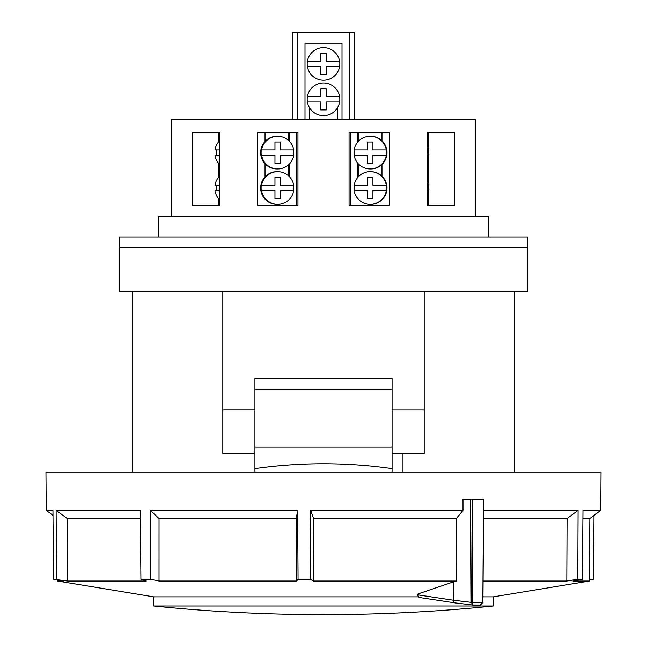 <?xml version="1.0" encoding="UTF-8"?>
<svg xmlns="http://www.w3.org/2000/svg" width="647" height="647" viewBox="0 0 647 647"><rect width="100%" height="100%" fill="white"/><g stroke="black" fill="none" stroke-linecap="round" stroke-linejoin="round"><path stroke-width="0.97" d="M171.665 216.292L171.665 119.42L475.335 119.42L475.335 216.292M370.205 136.291L370.682 136.291A16.329 16.312 90 0 1 386.995 152.619A16.329 16.312 90 0 1 370.682 168.948L370.205 168.948A16.329 16.312 -90 0 0 386.291 155.337L386.485 155.337A16.329 16.312 -90 0 0 386.485 149.902L386.291 149.902A16.329 16.312 -90 0 0 354.119 149.902L367.488 149.902L367.488 142.008L372.923 142.008L367.674 142.008L367.488 149.902M386.291 155.337L372.923 155.337L372.923 163.23L367.674 163.23L367.674 155.337L354.119 155.337A16.329 16.312 -90 0 0 370.205 168.948M354.305 149.902A16.329 16.312 -90 0 0 354.305 155.337M370.205 171.665L370.682 171.665A16.329 16.312 90 0 1 386.995 187.994A16.329 16.312 90 0 1 370.682 204.323L370.205 204.323A16.329 16.312 -90 0 0 386.291 190.711L386.485 190.711A16.329 16.312 -90 0 0 386.485 185.268L386.291 185.268A16.329 16.312 -90 0 0 354.119 185.268L367.488 185.268L367.488 177.383L372.923 177.383L367.674 177.383L367.488 185.268M386.291 190.711L372.923 190.711L372.923 198.605L367.674 198.605L367.674 190.711L354.119 190.711A16.329 16.312 -90 0 0 370.205 204.323M354.305 185.268A16.329 16.312 -90 0 0 354.305 190.711M261.598 185.268L261.315 185.268A16.329 16.304 90 0 0 261.315 190.711L261.598 190.711A16.329 16.304 90 0 0 277.676 204.323L276.965 204.323A16.329 16.304 -90 0 1 260.66 187.994A16.329 16.304 -90 0 1 276.965 171.665L277.676 171.665A16.329 16.304 90 0 0 261.598 185.268L274.959 185.268L274.959 177.383L280.394 177.383L280.394 185.268L293.746 185.268A16.329 16.304 90 0 0 277.676 171.665M293.463 190.711A16.329 16.304 90 0 0 293.463 185.268M277.676 204.323A16.329 16.304 90 0 0 293.746 190.711L280.394 190.711L280.394 198.605L274.959 198.605L280.102 198.605L280.394 190.711M261.598 149.902L261.315 149.902A16.329 16.304 90 0 0 261.315 155.337L261.598 155.337A16.329 16.304 90 0 0 277.676 168.948L276.965 168.948A16.329 16.304 -90 0 1 260.66 152.619A16.329 16.304 -90 0 1 276.965 136.291L277.676 136.291A16.329 16.304 90 0 0 261.598 149.902L274.959 149.902L274.959 142.008L280.394 142.008L280.394 149.902L293.746 149.902A16.329 16.304 90 0 0 277.676 136.291M293.463 155.337A16.329 16.304 90 0 0 293.463 149.902M277.676 168.948A16.329 16.304 90 0 0 293.746 155.337L280.394 155.337L280.394 163.23L274.959 163.23L280.102 163.23L280.394 155.337M219.64 190.711L214.974 190.711A16.329 15.609 -90 0 0 219.64 199.85M216.567 185.268A16.329 15.609 -90 0 0 216.349 187.994A16.329 15.609 -90 0 0 216.567 190.711M219.64 155.337L214.974 155.337A16.329 15.609 -90 0 0 219.64 164.484M216.567 149.902A16.329 15.609 -90 0 0 216.349 152.619A16.329 15.609 -90 0 0 216.567 155.337M307.406 61.19A16.329 16.329 0 0 0 323.5 80.236A16.329 16.329 0 0 0 339.594 61.19A16.329 16.329 0 0 0 307.406 61.19L320.783 61.19L320.783 53.305L326.217 53.305L326.217 61.19L339.594 61.19M307.406 96.565A16.329 16.329 0 0 0 323.5 115.611A16.329 16.329 0 0 0 339.594 96.565A16.329 16.329 0 0 0 307.406 96.565L320.783 96.565L320.783 88.671L326.217 88.671L326.217 96.565L339.594 96.565M488.663 236.972L488.663 216.292L158.337 216.292L158.337 236.972M119.477 247.858L119.477 236.972L527.523 236.972L527.523 247.858M527.58 247.858L119.42 247.858L119.42 291.393L527.58 291.393L527.58 247.858M254.926 472.067L254.926 453.563L222.819 453.563L222.819 291.393M424.181 453.563L392.074 453.563L392.074 409.988L424.181 409.988L424.181 453.563M402.952 453.563L402.952 472.067M254.926 453.563L254.926 378.463L392.074 378.463L392.074 409.988M424.181 291.393L424.181 409.988M339.594 102.008L326.217 102.008L326.217 109.901L320.783 109.901L320.783 102.008L307.406 102.008M339.594 66.633L326.217 66.633L326.217 74.526L320.783 74.526L320.783 66.633L307.406 66.633M280.394 149.902L280.102 142.008L274.959 142.008M274.959 163.23L274.959 155.337L261.598 155.337M280.394 185.268L280.102 177.383L274.959 177.383M274.959 198.605L274.959 190.711L261.598 190.711M372.923 177.383L372.923 185.268L386.291 185.268M372.923 198.605L367.488 198.605L367.488 190.711M372.923 142.008L372.923 149.902L386.291 149.902M372.923 163.23L367.488 163.23L367.488 155.337M219.64 140.755A16.329 15.609 -90 0 0 214.974 149.902L219.64 149.902M219.64 176.13A16.329 15.609 -90 0 0 214.974 185.268L219.64 185.268M297.24 119.42L297.24 32.35L354.791 32.35L354.791 119.42M297.24 32.35L292.209 32.35L292.209 119.42M342.004 119.42L342.004 43.236L304.996 43.236L304.996 119.42M427.36 148.81L428.921 148.81A16.329 15.908 90 0 0 427.36 144.014M427.36 159.049A16.329 15.908 90 0 0 428.921 154.253L427.36 154.253M427.36 184.185L428.921 184.185A16.329 15.908 90 0 0 427.36 179.389M427.36 194.415A16.329 15.908 90 0 0 428.921 189.628L427.36 189.628M349.76 119.42L349.76 32.35M337.653 107.434L337.653 119.42M309.347 107.434L309.347 119.42M428.637 132.481L454.671 132.481L454.671 205.406L427.36 205.406L428.265 205.406L428.265 192.264M427.699 154.253A16.329 15.908 90 0 0 427.699 148.81M427.699 189.628A16.329 15.908 90 0 0 427.699 184.185M428.265 132.481L428.265 146.173M428.265 148.81L428.265 154.253M428.265 156.889L428.265 181.548M428.265 184.185L428.265 189.628M219.64 132.481L219.64 205.406L192.329 205.406L192.329 132.481L218.362 132.481M218.735 132.481L218.735 141.733M218.735 163.513L218.735 177.1M218.735 198.88L218.735 205.406L219.64 205.406M288.683 175.952L288.683 164.661M288.683 140.577L288.683 132.481M289.452 132.481L289.452 141.337M289.452 163.901L289.452 176.712M265.027 176.866L265.027 163.748M265.027 141.491L265.027 132.481L257.555 132.481L297.943 132.481L297.943 205.406L257.555 205.406L296.269 205.406L296.269 132.481M389.445 132.481L389.445 205.406L349.057 205.406L349.057 132.481L389.445 132.481L381.973 132.481L381.973 140.836M381.973 164.403L381.973 176.202M358.317 176.809L358.317 163.804M358.317 141.434L358.317 132.481M357.548 177.69L357.548 162.915M357.548 142.324L357.548 132.481M350.731 132.481L350.731 205.406L389.445 205.406M427.36 132.481L427.36 205.406M257.555 132.481L257.555 205.406M482.969 596.874L493.289 596.874L493.289 605.996L153.711 605.996L153.711 596.874L418.326 596.874M153.711 605.996A1670.457 1670.457 0 0 0 493.289 605.996M594.011 515.441L593.493 579.235L589.409 579.963M483.576 510.362L578.062 510.362L577.771 579.235L582.381 579.235L573.032 581.038L589.401 581.038L589.838 518.571L582.898 518.571M577.771 579.235L566.804 581.038L483.083 581.038M52.989 515.441L46.22 510.362L45.953 472.067L601.047 472.067L600.78 510.362L582.971 510.362L582.381 579.235M46.22 510.362L52.949 510.362L53.507 579.235L67.636 581.038L146.303 581.038L140.909 579.235L150.33 579.235L159.025 581.038L296.682 581.038L296.286 518.571L159.033 518.571L159.025 581.038M140.375 518.571L67.304 518.571L56.119 510.362L56.483 579.235M56.119 510.362L140.302 510.362L140.909 579.235M159.033 518.571L150.339 510.362L150.33 579.235M150.339 510.362L297.628 510.362L298.057 579.235L310.334 579.235L313.245 581.038L456.41 581.038L456.297 518.571L313.577 518.571L313.245 581.038M313.577 518.571L310.697 510.362L310.334 579.235M310.697 510.362L462.993 510.362L462.977 499.282L483.657 499.282L482.929 602.414L480.414 605.018L472.803 605.018L455.318 602.931A2.717 2.151 96.8 0 0 455.537 602.947M418.358 594.722L418.108 594.917A2.717 2.378 98.6 0 0 420.081 597.61L420.081 597.61C419.636 598.378 418.738 597.448 417.388 594.828L418.108 593.889L418.108 594.917L453.264 600.23L453.668 581.774L418.108 593.889M455.286 602.923A2.717 2.378 -81.4 0 1 453.264 600.23L453.49 600.246A2.717 2.151 96.8 0 0 455.318 602.931A2.717 2.717 0 0 1 455.237 602.923L420.081 597.61M67.304 518.571L67.636 581.038M53.507 579.235L63.616 581.038L57.599 581.038L57.591 579.963M566.804 581.038L567.063 518.571L578.062 510.362M472.803 605.01L480.025 605.026L482.824 602.446L483.495 499.282M453.668 581.774L453.49 600.246L471.194 602.357L472.997 605.026L472.439 602.446L471.194 602.357L472.439 602.446M472.375 499.282L472.447 602.308L482.824 602.308M567.063 518.571L483.519 518.571M453.903 581.71L456.41 581.038M456.297 518.571L462.993 510.362M298.057 579.235L296.682 581.038M296.286 518.571L297.628 510.362M254.926 468.614C300.645 462.128 346.355 462.128 392.074 468.614L392.074 453.563M392.074 472.067L392.074 468.614M254.926 409.963L222.819 409.963M471.194 602.357L470.628 499.282M254.926 447.158L392.074 447.158M132.481 291.393L132.481 472.067M514.519 291.393L514.519 472.067M493.289 596.874L589.401 581.038M589.838 518.571L600.78 510.362M153.711 596.874L57.599 581.038M254.926 389.348L392.074 389.348"/></g></svg>
